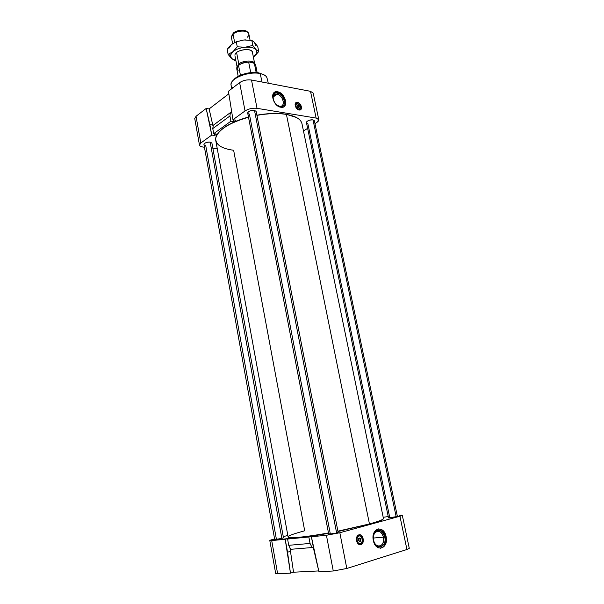 <?xml version="1.0" encoding="UTF-8"?>
<svg xmlns="http://www.w3.org/2000/svg" width="604" height="604" viewBox="0 0 604 604"><rect width="100%" height="100%" fill="white"/><g stroke="black" fill="none" stroke-linecap="round" stroke-linejoin="round"><path stroke-width="0.91" d="M232.797 87.897C231.241 86.629 230.713 85.119 231.219 83.367C232.57 77.176 249.965 71.212 260.158 73.56L262.068 82.046L260.158 73.56C248.614 70.857 229.158 78.784 231.083 85.232L231.619 88.803M268.274 83.231L267.074 78.233C266.507 75.991 264.205 74.435 260.158 73.56L258.814 72.88C250.743 71.068 237.138 74.904 233.62 79.939C237.138 74.904 250.743 71.068 258.814 72.88L262.74 74.277L260.158 73.56C263.05 74.156 265.081 75.16 266.243 76.557M233.642 150.268C221.215 148.599 215.266 144.515 215.779 138.014C218.15 129.822 229.059 122.899 248.508 117.236C228.108 122.469 213.959 132.971 215.764 140.49L288.108 536.986C287.942 538.783 305.473 537.137 328.478 532.954C310.599 536.118 298.217 537.703 291.339 537.703C284.718 537.266 289.173 534.963 304.695 530.795L233.642 150.268M256.927 115.364C268.048 113.401 277.885 113.084 286.432 114.42L286.153 114.247C277.666 112.925 267.919 113.235 256.889 115.175C267.919 113.235 277.666 112.925 286.153 114.247L286.432 114.42C277.885 113.084 268.048 113.401 256.927 115.364M248.471 117.048C233.974 121.087 224.008 126.266 218.588 132.608C224.008 126.266 233.974 121.087 248.471 117.048M337.9 531.173L369.452 523.955L286.432 114.42L369.452 523.955L337.9 531.173M288.576 537.386L291.762 538.013C298.58 538.021 310.841 536.458 328.553 533.324C304.242 537.53 290.917 538.889 288.576 537.386M337.976 531.543L369.452 523.955L337.976 531.543M273.167 97.01L277.055 94.224L275.862 94.186C273.559 94.722 272.714 96.565 273.318 99.713C272.698 95.885 273.944 94.058 277.055 94.224L277.41 93.122C270.079 91.43 272.917 105.685 280.128 106.598L276.972 105.096L280.128 106.598C272.917 105.685 270.079 91.43 277.41 93.122C284.537 94.118 287.391 108.124 280.128 106.598C287.391 108.124 284.537 94.118 277.41 93.122L277.055 94.224C283.397 95.1 285.934 107.565 279.471 106.206L280.558 106.244C285.926 105.957 282.71 94.964 277.055 94.224L273.167 97.01M274.141 92.623L277.213 92.155L277.689 91.816L276.134 91.763C269.286 92.201 273.559 106.41 280.8 107.24L282.181 107.285C289.097 106.931 284.967 92.782 277.689 91.816L277.213 92.155C283.163 92.933 287.995 103.782 283.729 106.795C287.995 103.782 283.163 92.933 277.213 92.155L274.141 92.623M385.518 536.699L386.122 536.646C385.254 532.917 383.525 530.44 380.95 529.217C375.295 528.402 372.751 532.132 373.325 540.399C374.17 544.091 375.862 546.567 378.398 547.82C384.167 548.689 386.741 544.959 386.122 536.646L385.518 536.699C384.242 531.762 381.841 529.164 378.308 528.893L380.346 529.278C382.928 530.501 384.65 532.97 385.518 536.699C386.326 543.034 384.627 546.892 380.437 548.258C384.627 546.892 386.326 543.034 385.518 536.699M383.48 537.167L384.725 536.926C381.992 529.663 378.549 528.341 374.389 532.954L374.291 533.634C377.983 529.534 381.048 530.705 383.48 537.167C382.808 534.276 381.471 532.351 379.471 531.399C375.061 530.765 373.083 533.657 373.529 540.082C374.186 542.951 375.507 544.876 377.477 545.842C381.954 546.514 383.955 543.623 383.48 537.167L373.31 538.058L383.48 537.167C385.692 546.529 375.258 549.738 373.529 540.082L373.536 540.21C375.492 551.09 387.224 547.466 384.725 536.926L383.48 537.167M296.224 103.269L297.523 102.37L296.843 102.348C293.484 102.506 295.567 109.566 299.093 109.973L299.735 110.003C303.11 109.86 301.064 102.816 297.523 102.37L296.224 103.269M297.123 103.224L297.493 103.443C300.913 105.881 301.305 107.806 298.686 109.203L298.489 109.807L299.04 109.83L300.165 109.188L299.04 109.83L298.504 109.807L298.686 109.203C301.305 107.806 300.913 105.881 297.493 103.443C294.858 104.832 295.25 106.749 298.686 109.203C295.25 106.749 294.858 104.832 297.493 103.443L297.123 103.224M295.099 104.575L296.534 103.201L295.099 104.575M358.942 534.85C355.575 535.537 355.711 543.17 359.138 544.453L360.89 544.589C364.204 541.622 364.121 538.421 360.641 534.978L358.942 534.85C363.17 533.4 365.216 543.555 360.89 544.589C356.624 546.091 354.586 535.816 358.942 534.85M360.377 543.434L360.127 543.993L358.617 543.872L357.538 543.056L358.617 543.872L360.127 543.993L360.377 543.434C357.153 544.566 355.605 536.79 358.904 536.05C362.113 534.948 363.661 542.649 360.377 543.434C363.661 542.649 362.113 534.948 358.904 536.05L358.444 535.552L358.904 536.05C355.605 536.79 357.153 544.566 360.377 543.434M360.226 543.955L360.709 543.721M359.916 535.665L357.696 535.62L359.916 535.665C364.476 539.138 362.121 542.86 360.278 543.917L358.285 543.894M356.896 536.843L358.444 535.552L356.896 536.843M336.632 533.007L254.503 110.396C250.66 110.313 248.395 111.196 247.7 113.039L328.727 534.238L336.632 533.007L338.142 532.403L256.156 111.408L254.503 110.396L336.632 533.007C332.306 534.215 325.632 534.865 330.26 533.634L249.377 114.065C244.892 113.477 250.252 109.603 254.503 110.396M274.707 539.546L281.857 538.398L210.177 142.129C206.628 142.099 204.552 142.854 203.933 144.409L274.707 539.546M396.156 516.684L313.015 119.894C309.354 119.871 307.149 120.732 306.409 122.469L388.508 517.885L396.156 516.684L397.349 516.209L314.359 120.717L313.015 119.894L396.156 516.684C392.381 517.749 385.639 518.489 389.723 517.401L307.776 123.292C303.774 122.771 309.256 119.192 313.015 119.894M281.857 538.398C277.583 539.546 271.815 540.112 276.345 538.942L205.685 145.345C201.321 144.915 206.017 141.517 210.177 142.129L281.857 538.398L283.472 537.794L211.906 143.057L210.177 142.129M360.611 541.176L360.928 539.364L360.112 539.44L359.788 541.244L360.611 541.176L359.229 541.403L359.788 541.244L360.112 539.44L360.928 539.364L359.961 537.93L358.67 538.3L358.353 540.104L359.32 541.546L360.611 541.176L359.32 541.546L358.353 540.104L358.67 538.3L359.961 537.93L360.928 539.364L360.611 541.176M359.237 538.134L360.112 539.44L359.237 538.134M358.572 535.521L358.112 535.257M298.95 107.686L299.282 106.523L298.444 107.603L299.282 106.523L298.429 105.156L297.772 105.602L298.625 106.968L297.772 105.602L298.429 105.156L297.228 104.945L296.889 106.108L297.749 107.482L298.95 107.686L297.749 107.482L296.889 106.108L297.228 104.945L298.429 105.156L299.282 106.523L298.95 107.686M297.077 105.481L297.772 105.602L297.077 105.481M373.536 540.21C371.12 529.504 382.853 526.25 384.725 536.926C387.224 547.466 375.492 551.09 373.536 540.21M196.043 116.278L206.16 108.463L209.12 108.931L228.803 93.816L209.12 108.931L206.16 108.463L211.77 135.07L200.807 143.02C198.52 145.028 199.252 146.364 202.997 147.036L204.439 147.21L202.997 147.036C200.89 146.757 199.72 146.13 199.479 145.156L200.807 143.02L211.77 135.07L214.737 135.462L211.77 135.07L209.867 124.613L212.834 125.036L209.867 124.613L206.16 108.463L196.043 116.278L200.807 143.02L196.043 116.278L194.745 118.55L199.479 145.156M228.44 91.257L239.622 82.627C243.102 80.34 247.066 79.471 251.506 80.015L310.501 91.325L316.134 118.082L257.032 108.335C252.578 107.889 248.584 108.758 245.05 110.947L232.955 119.713L235.96 120.166L233.907 121.646L233.559 119.803L233.907 121.646L230.909 121.2L229.928 115.991L230.418 112.601L213.287 125.247L212.774 128.577L229.928 115.991L212.774 128.577L213.703 133.665L230.909 121.2L233.907 121.646L235.96 120.166L232.955 119.713L228.44 91.257L232.955 119.713L245.05 110.947L239.622 82.627L228.44 91.257M406.937 549.504L346.809 568.47L333.272 570.999L318.912 571.716L311.392 536.737L314.473 535.907L308.848 536.986L287.579 539.047L288.72 545.314L310.056 543.434L308.848 536.986L310.056 543.434L288.72 545.314L290.69 549.308L312.079 547.549L310.056 543.434L312.079 547.549L290.69 549.308L288.72 545.314L287.579 539.047L290.637 538.224L288.251 538.458L285.194 539.274L290.471 573.143L277.636 573.785L290.471 573.143L293.536 572.214L290.471 573.143L287.542 552.192L290.599 551.331L287.542 552.192L285.194 539.274L271.709 540.58L277.636 573.785L271.709 540.58L290.637 538.224L287.579 539.047L308.848 536.986L311.928 536.148L312.011 536.571L311.928 536.148L314.473 535.907L311.392 536.737L326.424 535.28L339.841 532.743L399.931 516.224C403.193 515.265 403.049 514.955 399.486 515.295L402.302 515.28L399.931 516.224L339.841 532.743L346.809 568.47L406.937 549.504L399.931 516.224L406.937 549.504L409.278 548.319L402.302 515.28M318.731 570.931L293.536 572.214L289.965 547.836L293.536 572.214L318.731 570.931M313.355 547.186L312.079 547.549L313.355 547.186M383.193 517.296L388.229 516.556L383.193 517.296M357.87 535.824L357.991 536.601M287.821 535.438L283.261 536.639L287.821 535.438M274.594 538.919L273.114 539.304C269.293 540.361 268.825 540.791 271.709 540.58L269.807 540.527L274.594 538.919M383.147 519.002C382.921 520.074 378.293 521.864 369.255 524.378L380.429 520.784L383.147 519.002M373.325 540.399C370.569 528.138 383.978 524.438 386.122 536.646C388.991 548.681 375.567 552.864 373.325 540.399M269.807 540.527L275.681 573.521L277.636 573.785M313.906 550.108L318.912 571.716L333.272 570.999L326.424 535.28L311.392 536.737L313.906 550.108M333.272 570.999L346.809 568.47L339.841 532.743L326.424 535.28L333.272 570.999M380.429 520.784L369.452 523.955C378.851 521.343 383.51 519.508 383.434 518.459L301.977 123.729C300.905 119.192 295.726 116.089 286.432 114.42C293.974 115.726 298.844 118.067 301.041 121.442M296.405 117.478L286.153 114.247L296.405 117.478M213.287 125.247L230.418 112.601L231.657 112.797L230.418 112.601L229.928 115.991L230.909 121.2L213.703 133.665L212.774 128.577L213.287 125.247M216.677 134.065L213.703 133.665L216.677 134.065L214.737 135.462L214.428 133.763L214.737 135.462L216.677 134.065M303.329 130.275L304.386 130.434L307.632 128.35L304.386 130.434L303.329 130.275M314.971 123.646L316.828 122.461C319.667 120.355 319.441 118.897 316.134 118.082L318.799 119.713L316.828 122.461L314.971 123.646M212.842 148.222L217.274 148.758L212.842 148.222M213.099 126.478L209.12 108.931L213.099 126.478M318.799 119.713L313.189 93.107L310.501 91.325L251.506 80.015L257.032 108.335L316.134 118.082L310.501 91.325M297.523 102.37C301.464 102.899 303.117 110.826 299.093 109.973C295.13 109.475 293.484 101.472 297.523 102.37M277.689 91.816C285.835 92.963 289.105 108.977 280.8 107.24C272.547 106.198 269.301 89.868 277.689 91.816M251.506 80.015C247.066 79.471 243.102 80.34 239.622 82.627L245.05 110.947C248.584 108.758 252.578 107.889 257.032 108.335L251.506 80.015M231.392 36.648L233.446 32.963L231.959 35.259L233.446 32.963L231.415 37.373L232.623 43.647M237.1 66.961L238.799 63.979L236.594 52.533L238.799 63.979L237.1 66.961L234.933 55.719M234.654 42.454L233.038 34.081L234.654 42.454M239.546 64.552L238.799 63.979L239.546 64.552M238.127 70.502L236.798 67.648L238.739 65.134C241.6 63.065 245.164 62.031 249.429 62.023L248.674 62.152L250.72 72.616L248.674 62.152C244.56 62.355 241.185 63.428 238.535 65.375L236.73 68.728L238.18 76.308M240.43 75.221L238.535 65.375L240.43 75.221M257.153 72.623L255.658 65.043L254.359 63.337L256.164 72.525L254.359 63.337L249.429 62.023L253.491 62.869L255.19 64.077M238.739 65.134L238.535 65.375C241.185 63.428 244.56 62.355 248.674 62.152L249.429 62.023C245.164 62.031 241.6 63.065 238.739 65.134M254.654 63.548C254.088 60.007 243.05 60.287 238.799 63.979C243.05 60.287 254.088 60.007 254.654 63.548M250.048 40.136L248.833 33.983C248.478 30.094 237.297 30.132 233.038 34.081C236.949 30.472 247.104 29.989 248.584 33.311C249.233 34.609 248.75 35.961 247.134 37.35M247.542 32.231C246.122 29.249 236.972 29.709 233.446 32.963C236.972 29.709 246.122 29.249 247.542 32.231M254.594 42.439L255.507 45.723L254.594 42.439L257.757 46.621L258.738 51.566L256.919 52.842L254.307 56.346L258.738 51.566L257.757 46.621L254.594 42.439L251.808 40.392L252.797 45.421L256.013 49.619L258.738 51.566L253.37 57.033L256.919 52.842L258.738 51.566L256.013 49.619L256.919 52.842L256.013 49.619L252.797 45.421L251.808 40.392L243.842 39.977L236.285 41.774L237.259 46.818L245.262 47.225L252.797 45.421L245.262 47.225L237.259 46.818L236.285 41.774L231.491 44.507L227.172 49.392L228.123 54.383L231.506 58.467L230.396 55.289L228.123 54.383L232.872 51.733L237.259 46.818L232.872 51.733C236.013 49.286 240.143 47.784 245.262 47.225C250.32 46.863 253.907 47.663 256.013 49.619C253.907 47.663 250.32 46.863 245.262 47.225C240.143 47.784 236.013 49.286 232.872 51.733L228.123 54.383L227.172 49.392L229.596 46.342L231.491 44.507L236.285 41.774L243.842 39.977L235.93 41.91L243.842 39.977L251.808 40.392L253.506 41.57M234.42 60.325L231.506 58.467L228.123 54.383L230.396 55.289L232.872 51.733L230.396 55.289L231.506 58.467L234.42 60.325L235.862 60.528M235.839 60.43L231.506 58.467L235.839 60.43M246.047 39.879L243.842 39.977L246.047 39.879M252.412 53.258L251.951 51.317C249.414 47.618 235.99 50.223 235.016 54.609L234.948 54.866C235.711 49.158 254.307 47.474 252.412 53.258M229.029 48.116L231.491 44.507M291.762 538.013L291.339 537.703M273.536 95.847L275.862 94.186M275.658 92.102L276.134 91.763M380.95 529.217L380.346 529.278M374.389 532.954L374.291 533.634M379.471 531.399L375.937 531.739M295.409 103.329L296.843 102.348M297.372 103.216C300.966 105.519 301.517 107.723 299.04 109.83L298.889 109.936M358.18 535.204L360.641 534.978M297.191 103.193L296.534 103.201M252.442 52.314L254.654 63.556M256.209 54.368L256.723 54.05"/></g></svg>
